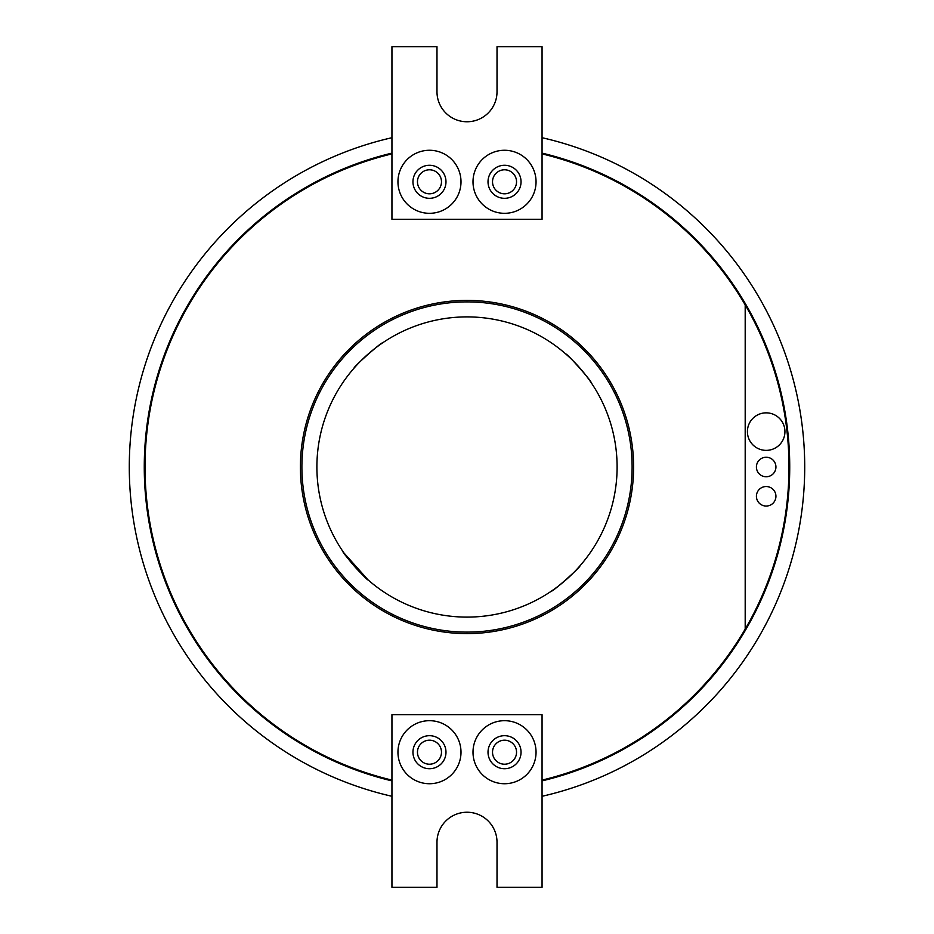 <?xml version="1.0" encoding="UTF-8"?>
<svg xmlns="http://www.w3.org/2000/svg" width="934" height="934" viewBox="0 0 934 934"><rect width="100%" height="100%" fill="white"/><g stroke="black" fill="none" stroke-linecap="round" stroke-linejoin="round"><path stroke-width="1.4" d="M492.522 181.791A12.014 12.014 0 0 0 504.523 193.805A12.014 12.014 0 0 0 516.537 181.791A12.014 12.014 0 0 0 504.523 169.79A12.014 12.014 0 0 0 492.522 181.791M417.463 181.791A12.014 12.014 0 0 0 429.477 193.805A12.014 12.014 0 0 0 441.478 181.791A12.014 12.014 0 0 0 429.477 169.79A12.014 12.014 0 0 0 417.463 181.791M492.522 752.209A12.014 12.014 0 0 0 504.523 764.21A12.014 12.014 0 0 0 516.537 752.209A12.014 12.014 0 0 0 504.523 740.195A12.014 12.014 0 0 0 492.522 752.209M417.463 752.209A12.014 12.014 0 0 0 429.477 764.21A12.014 12.014 0 0 0 441.478 752.209A12.014 12.014 0 0 0 429.477 740.195A12.014 12.014 0 0 0 417.463 752.209M460.999 181.791A31.523 31.523 0 0 1 429.477 213.314A31.523 31.523 0 0 1 397.954 181.791A31.523 31.523 0 0 1 429.477 150.269A31.523 31.523 0 0 1 460.999 181.791M412.956 181.791A16.508 16.508 0 0 0 429.477 198.312A16.508 16.508 0 0 0 445.985 181.791A16.508 16.508 0 0 0 429.477 165.283A16.508 16.508 0 0 0 412.956 181.791M536.046 181.791A31.523 31.523 0 0 1 504.523 213.314A31.523 31.523 0 0 1 473.001 181.791A31.523 31.523 0 0 1 504.523 150.269A31.523 31.523 0 0 1 536.046 181.791M488.015 181.791A16.508 16.508 0 0 0 504.523 198.312A16.508 16.508 0 0 0 521.044 181.791A16.508 16.508 0 0 0 504.523 165.283A16.508 16.508 0 0 0 488.015 181.791M460.999 752.209A31.523 31.523 0 0 1 429.477 783.731A31.523 31.523 0 0 1 397.954 752.209A31.523 31.523 0 0 1 429.477 720.686A31.523 31.523 0 0 1 460.999 752.209M412.956 752.209A16.508 16.508 0 0 0 429.477 768.717A16.508 16.508 0 0 0 445.985 752.209A16.508 16.508 0 0 0 429.477 735.688A16.508 16.508 0 0 0 412.956 752.209M536.046 752.209A31.523 31.523 0 0 1 504.523 783.731A31.523 31.523 0 0 1 473.001 752.209A31.523 31.523 0 0 1 504.523 720.686A31.523 31.523 0 0 1 536.046 752.209M488.015 752.209A16.508 16.508 0 0 0 504.523 768.717A16.508 16.508 0 0 0 521.044 752.209A16.508 16.508 0 0 0 504.523 735.688A16.508 16.508 0 0 0 488.015 752.209M632.12 467A165.12 165.12 0 0 0 467 301.88A165.12 165.12 0 0 0 301.88 467A165.12 165.12 0 0 0 467 632.12A165.12 165.12 0 0 0 632.12 467M300.386 467A166.614 166.614 0 0 0 467 633.614A166.614 166.614 0 0 0 633.614 467A166.614 166.614 0 0 0 467 300.386A166.614 166.614 0 0 0 300.386 467M775.932 496.293A9.76 9.76 0 0 0 766.172 486.532A9.76 9.76 0 0 0 756.412 496.293A9.76 9.76 0 0 0 766.172 506.041A9.76 9.76 0 0 0 775.932 496.293M784.934 431.613A18.762 18.762 0 0 0 766.172 412.851A18.762 18.762 0 0 0 747.41 431.613A18.762 18.762 0 0 0 766.172 450.375A18.762 18.762 0 0 0 784.934 431.613M775.932 467A9.76 9.76 0 0 0 766.172 457.24A9.76 9.76 0 0 0 756.412 467A9.76 9.76 0 0 0 766.172 476.76A9.76 9.76 0 0 0 775.932 467M391.941 153.888A321.985 321.985 0 0 0 391.941 780.112M745.192 304.881L745.192 629.119A321.985 321.985 0 0 0 542.059 153.888M542.059 780.882A322.732 322.732 0 0 0 542.059 153.118M391.941 153.118A322.732 322.732 0 0 0 391.941 780.882M382.298 343.07C382.333 341.33 352.503 367.751 354.208 367.949C352.492 367.762 382.31 341.354 382.298 343.07M343.887 552.881L367.949 579.792C367.762 581.508 341.354 551.69 343.07 551.702M551.702 590.93C551.667 592.67 581.497 566.249 579.792 566.051C581.508 566.237 551.69 592.646 551.702 590.93M590.93 382.298C592.67 382.333 566.249 352.503 566.051 354.208C566.237 352.492 592.646 382.31 590.93 382.298M617.105 467A150.105 150.105 0 0 1 467 617.105A150.105 150.105 0 0 1 316.895 467A150.105 150.105 0 0 1 467 316.895A150.105 150.105 0 0 1 617.105 467M542.059 796.293A337.746 337.746 0 0 0 542.059 137.707M391.941 137.707A337.746 337.746 0 0 0 391.941 796.293M542.059 780.112A321.985 321.985 0 0 0 745.192 629.119M542.059 219.327L542.059 46.7L497.016 46.7L497.016 91.73A30.016 30.016 0 0 1 467 121.759A30.016 30.016 0 0 1 436.984 91.73L436.984 46.7L391.941 46.7L391.941 219.327L542.059 219.327M436.984 842.27A30.016 30.016 0 0 1 467 812.241A30.016 30.016 0 0 1 497.016 842.27L497.016 887.3L542.059 887.3L542.059 714.673L391.941 714.673L391.941 887.3L436.984 887.3L436.984 842.27"/></g></svg>
